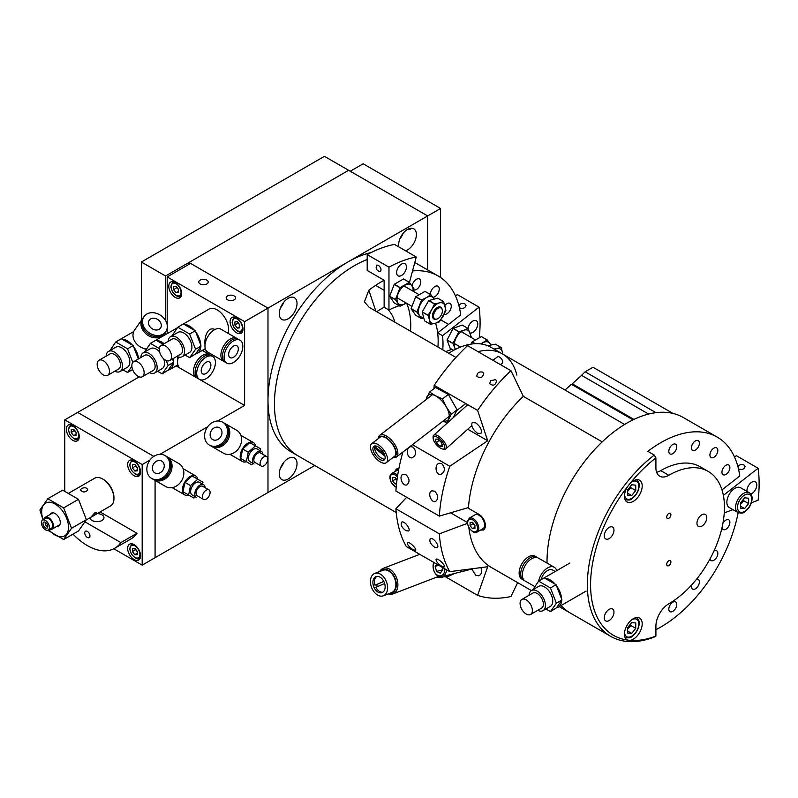 <?xml version="1.0" encoding="UTF-8"?>
<svg xmlns="http://www.w3.org/2000/svg" width="798" height="798" viewBox="0 0 798 798"><rect width="100%" height="100%" fill="white"/><g stroke="black" fill="none" stroke-linecap="round" stroke-linejoin="round"><path stroke-width="1.2" d="M398.88 468.596L396.387 469.024L394.501 471.897M480.546 530.052L483.738 529.992L485.493 525.892C485.204 521.094 483.139 517.313 479.309 514.56L468.416 508.276A112.907 65.187 -60 0 1 523.328 396.347L510.979 370.701A144.847 83.63 120 0 0 477.613 410.401L487.688 440.765L449.773 466.251L412.426 444.695M274.442 404.037A112.907 65.187 -60 0 1 367.19 259.51A112.907 65.187 -60 0 0 354.282 265.754A112.907 65.187 -60 0 0 280.517 365.245A112.907 65.187 -60 0 0 297.824 455.728A112.907 65.187 -60 0 1 274.442 404.037M455.937 357.434L369.125 307.32L364.427 301.834L368.826 290.223A112.907 65.187 -60 0 1 384.127 280.228L384.127 307.25A79.84 46.094 120 0 0 376.736 311.709M412.536 270.931A112.907 65.187 -60 0 1 438.162 275.988A112.907 65.187 -60 0 1 460.715 314.911L437.663 332.906A79.84 46.094 -60 0 1 437.932 347.05A79.84 46.094 120 0 0 435.578 323.19M412.067 285.854A6.224 3.591 -60 0 1 418.581 278.721A6.224 3.591 -60 0 1 419.499 279.001A6.224 3.591 -60 0 1 419.878 285.475A6.224 3.591 -60 0 1 414.182 290.073A6.224 3.591 -60 0 1 413.713 289.983M430.441 294.482A6.224 3.591 -60 0 1 433.025 288.038A6.224 3.591 -60 0 1 437.942 286.233A6.224 3.591 -60 0 1 438.202 286.402A6.224 3.591 -60 0 1 438.292 292.766A6.224 3.591 -60 0 1 432.875 297.305M444.865 305.395A6.224 3.591 -60 0 1 449.992 303.36A6.224 3.591 -60 0 1 451.01 304.627A6.224 3.591 -60 0 1 449.444 311.4A6.224 3.591 -60 0 1 444.137 314.312M654.29 455.069A112.907 65.187 120 0 0 587.358 584.695A112.907 65.187 120 0 0 610.739 636.385A112.907 65.187 120 0 0 654.29 637.033L655.906 636.076L655.906 626.141A18.244 10.534 120 0 1 668.804 603.787A78.693 45.436 120 0 0 720.215 534.441A78.693 45.436 120 0 0 708.155 471.379A78.693 45.436 120 0 0 668.804 475.279A18.244 10.534 120 0 1 659.687 476.177A18.244 10.534 120 0 1 655.906 467.828L655.906 457.892L654.29 455.069L647.836 451.349A112.907 65.187 -60 0 1 717.202 437.095L683.327 417.534A112.907 65.187 -60 0 0 596.315 447.788A112.907 65.187 -60 0 0 547.029 561.413A112.907 65.187 -60 0 0 547.039 563.099A112.907 65.187 -60 0 1 602.201 441.883L523.328 396.347M610.739 636.385L570.41 613.103A112.907 65.187 -60 0 1 561.074 605.532A112.907 65.187 -60 0 0 570.41 613.103L559.189 606.62M537.732 610.34A11.591 6.693 -120 0 0 543.009 610.64A11.591 6.693 -120 0 0 544.785 601.353A11.591 6.693 -120 0 0 537.214 591.138A11.591 6.693 -120 0 0 531.418 590.57L491.538 567.568A112.907 65.187 -60 0 1 468.855 527.638M406.621 303.28A79.84 46.094 -60 0 1 410.521 331.22M387.479 309.185A59.311 34.244 -60 0 1 394.83 322.163M398.86 246.941A12.549 7.242 -60 0 1 407.509 229.435A12.549 7.242 -60 0 1 413.783 228.807A12.549 7.242 -60 0 1 415.279 240.138A12.549 7.242 -60 0 1 405.544 250.801M399.798 239.061A12.549 7.242 120 0 0 403.13 233.305M408.127 229.106L410.062 229.435L410.421 228.318M288.158 298.342A12.549 7.242 -60 0 1 294.422 297.724A12.549 7.242 -60 0 1 294.422 312.208A12.549 7.242 -60 0 1 281.884 319.449A12.549 7.242 -60 0 1 279.958 309.395A12.549 7.242 -60 0 1 288.158 298.342M280.437 307.978A12.549 7.242 120 0 0 283.769 302.213M288.158 458.511A12.549 7.242 -60 0 1 294.422 457.892A12.549 7.242 -60 0 1 294.422 472.376A12.549 7.242 -60 0 1 281.884 479.628A12.549 7.242 -60 0 1 279.958 469.573A12.549 7.242 -60 0 1 288.158 458.511M280.437 468.147A12.549 7.242 120 0 0 283.769 462.391M396.217 512.535L291.38 452.007A112.907 65.187 -60 0 1 267.988 400.317A112.907 65.187 -60 0 1 347.828 262.023A112.907 65.187 -60 0 1 370.99 252.617M427.668 215.929L427.668 269.933L427.668 215.929L267.988 308.118L267.988 492.506L267.988 308.118L188.956 262.492L348.636 170.303L427.668 215.929L350.252 171.231L363.15 163.78L440.576 208.478L427.668 215.929M314.761 465.503L155.081 557.692L155.081 480.406L155.081 557.692L142.184 565.144L113.835 548.775M188.956 264.357L188.956 262.492M141.376 262.023L324.447 156.328L348.636 170.303L165.565 275.998L141.376 262.023L141.376 320.377M165.565 275.998L165.565 320.587M165.565 331.968L165.565 334.581M624.615 424.466L502.421 353.913A77.556 44.778 120 0 0 478.012 351.669A77.556 44.778 -60 0 1 502.421 353.913A77.556 44.778 -60 0 1 516.865 375.1M234.223 299.799A4.718 2.723 180 0 1 229.086 300.397A4.718 2.723 180 0 1 226.183 297.873A4.718 2.723 180 0 1 230.891 295.15A4.718 2.723 180 0 1 235.609 297.873A4.718 2.723 180 0 1 234.223 299.799M206.812 283.968A4.718 2.723 180 0 1 201.665 284.557A4.718 2.723 180 0 1 198.762 282.043A4.718 2.723 180 0 1 203.47 279.32A4.718 2.723 180 0 1 208.188 282.043A4.718 2.723 180 0 1 206.812 283.968M236.537 332.796A9.127 5.267 60 0 1 230.582 324.756A9.127 5.267 60 0 1 231.979 317.444A9.127 5.267 60 0 1 241.106 322.711A9.127 5.267 60 0 1 241.106 333.255A9.127 5.267 60 0 1 236.537 332.796M175.251 297.415A9.127 5.267 60 0 1 169.286 289.375A9.127 5.267 60 0 1 170.682 282.063A9.127 5.267 60 0 1 179.809 287.33A9.127 5.267 60 0 1 179.809 297.863A9.127 5.267 60 0 1 175.251 297.415M139.231 376.875L77.665 412.416L153.815 456.386L77.665 412.416L64.758 419.868L142.184 464.566L142.184 565.144M244.607 321.624L167.181 276.926L190.572 263.42L267.988 308.118L244.607 321.624L244.607 405.434L217.655 420.995M159.909 454.331L207.679 426.75M176.119 365.893L180.129 368.207M196.368 377.584L197.675 378.342M199.6 379.449L244.607 405.434M167.181 276.926L167.181 325.065M167.181 328.128L167.181 333.654M87.341 537.433A3.701 2.135 60 0 1 84.927 534.171A3.701 2.135 60 0 1 85.496 531.209A3.701 2.135 60 0 1 89.186 533.343A3.701 2.135 60 0 1 89.186 537.613A3.701 2.135 60 0 1 87.341 537.433M97.196 513.633A6.953 4.02 180 0 1 103.979 517.653A6.953 4.02 180 0 1 99.68 521.363A6.953 4.02 180 0 1 92.099 520.486A6.953 4.02 180 0 1 90.064 517.752M134.114 475.738A9.127 5.267 60 0 1 128.159 467.698A9.127 5.267 60 0 1 129.555 460.386A9.127 5.267 60 0 1 138.682 465.663A9.127 5.267 60 0 1 138.682 476.197A9.127 5.267 60 0 1 134.114 475.738M134.114 559.558A9.127 5.267 60 0 1 128.159 551.518A9.127 5.267 60 0 1 129.555 544.206A9.127 5.267 60 0 1 138.682 549.473A9.127 5.267 60 0 1 138.682 560.006A9.127 5.267 60 0 1 134.114 559.558M72.827 440.356A9.127 5.267 60 0 1 66.862 432.317A9.127 5.267 60 0 1 68.259 425.005A9.127 5.267 60 0 1 77.386 430.272A9.127 5.267 60 0 1 77.386 440.805A9.127 5.267 60 0 1 72.827 440.356M85.067 521.922L120.867 542.59A54.743 31.611 60 0 1 114.713 548.296A54.743 31.611 60 0 1 73.007 534.131M100.079 511.967L136.997 533.283L120.867 542.59M136.997 533.283A54.743 31.611 60 0 1 130.842 538.989L114.713 548.296M149.934 460.087L142.184 464.566M64.758 491.129L64.758 419.868M44.728 527.388A3.421 1.975 60 0 1 42.992 523.817A3.421 1.975 60 0 1 44.538 521.992A3.421 1.975 60 0 1 47.112 524.106A3.421 1.975 60 0 1 47.661 527.398A3.421 1.975 60 0 1 44.728 527.388M45.556 522.391A2.284 1.317 -120 0 0 46.344 525.812A2.284 1.317 -120 0 0 47.82 526.321M49.596 529.264A6.843 3.95 -120 0 0 52.05 529.164A6.843 3.95 -120 0 0 53.276 527.488A6.843 3.95 -120 0 0 51.102 519.857A6.843 3.95 -120 0 0 45.207 517.313A6.843 3.95 -120 0 0 43.89 519.388M48.259 530.032L51.481 528.176A5.706 3.292 -120 0 0 52.498 526.78A5.706 3.292 -120 0 0 50.683 520.416A5.706 3.292 -120 0 0 45.775 518.301L42.553 520.156A5.706 3.292 -120 0 0 42.553 526.74A5.706 3.292 -120 0 0 48.259 530.032A5.706 3.292 -120 0 0 49.276 528.645A5.706 3.292 -120 0 0 47.461 522.281A5.706 3.292 -120 0 0 42.553 520.156M94.932 512.725L96.688 512.486C95.291 514.71 93.376 516.256 90.922 517.114L94.932 512.725M81.506 488.556C84.748 487.139 86.852 487.588 87.81 489.892C85.346 492.645 82.882 492.645 80.418 489.882L81.506 488.556M113.954 498.56L113.954 497.623A14.823 8.559 -120 0 0 103.471 479.468L102.663 479A15.97 9.217 60 0 1 113.954 498.56A15.97 9.217 60 0 1 110.653 505.872L86.254 519.947M55.89 513.962L55.082 513.493A7.372 4.249 -120 0 0 50.294 514.371M57.137 526.221A7.372 4.249 -120 0 0 60.289 522.52A7.372 4.249 -120 0 0 55.082 513.493L55.082 513.493M43.182 519.797A18.962 10.953 60 0 1 48.379 502.231A18.962 10.953 60 0 1 68.039 522.979A18.962 10.953 60 0 1 55.082 534.999A18.962 10.953 60 0 1 48.887 529.673M68.828 493.134L94.683 478.211A15.97 9.217 60 0 1 102.663 479M47.82 498.74L62.653 490.171L78.483 499.309L86.393 519.707L71.561 528.276L63.65 507.877L47.82 498.74L39.9 509.992L43.042 519.877M78.483 499.309L63.65 507.877M47.73 530.241L63.65 539.538L71.561 528.276M86.393 519.707L78.483 530.969L63.65 539.538M672.096 453.962A5.606 3.242 -60 0 1 669.981 453.912A5.606 3.242 -60 0 1 669.981 447.429A5.606 3.242 -60 0 1 675.587 444.197A5.606 3.242 -60 0 1 676.305 449.134A5.606 3.242 -60 0 1 672.096 453.962M693.442 450.611A5.606 3.242 -60 0 1 692.614 450.351A5.606 3.242 -60 0 1 692.614 443.878A5.606 3.242 -60 0 1 698.22 440.636A5.606 3.242 -60 0 1 698.569 446.471A5.606 3.242 -60 0 1 693.442 450.611M710.838 457.424A5.606 3.242 -60 0 1 711.198 450.89A5.606 3.242 -60 0 1 716.674 447.868A5.606 3.242 -60 0 1 716.674 454.341A5.606 3.242 -60 0 1 711.068 457.583A5.606 3.242 -60 0 1 710.838 457.424M722.19 473.573A5.606 3.242 -60 0 1 723.786 467.229A5.606 3.242 -60 0 1 728.724 464.995A5.606 3.242 -60 0 1 728.724 471.478A5.606 3.242 -60 0 1 723.108 474.71A5.606 3.242 -60 0 1 722.19 473.573M672.096 602.68A5.606 3.242 -60 0 1 675.587 601.931A5.606 3.242 -60 0 1 675.587 608.415A5.606 3.242 -60 0 1 669.981 611.647A5.606 3.242 -60 0 1 669.003 607.597A5.606 3.242 -60 0 1 672.096 602.68M696.594 579.158A5.606 3.242 -60 0 1 698.22 579.358A5.606 3.242 -60 0 1 698.22 585.832A5.606 3.242 -60 0 1 692.614 589.064A5.606 3.242 -60 0 1 691.667 584.924M713.941 551.059A5.606 3.242 -60 0 1 716.674 550.82A5.606 3.242 -60 0 1 716.674 557.293A5.606 3.242 -60 0 1 711.068 560.535A5.606 3.242 -60 0 1 710.011 558.939M722.888 523.428A5.606 3.242 -60 0 1 728.724 519.777A5.606 3.242 -60 0 1 728.724 526.261A5.606 3.242 -60 0 1 723.108 529.493A5.606 3.242 -60 0 1 722.01 527.658M656.594 472.226A18.244 10.534 120 0 0 660.744 470.621A78.693 45.436 -60 0 1 700.085 466.72L708.155 471.379M717.202 437.095A112.907 65.187 -60 0 1 739.756 476.007L721.981 489.892M738.17 512.655A112.907 65.187 -60 0 1 655.906 629.692M655.906 636.076A110.633 63.87 -60 0 1 629.881 640.355L627.787 640.126A110.633 63.87 -60 0 1 590.58 584.695A110.633 63.87 -60 0 1 627.787 486.301L629.881 483.648A110.633 63.87 -60 0 1 655.906 457.892M627.787 640.126A12.549 7.242 -60 0 1 627.048 639.797A12.549 7.242 -60 0 1 624.455 634.051A12.549 7.242 -60 0 1 629.931 621.423A12.549 7.242 -60 0 1 639.597 618.061A12.549 7.242 -60 0 1 640.684 630.39A12.549 7.242 -60 0 1 629.881 640.355M696.953 523.279A6.953 4.02 -60 0 1 699.986 516.276A6.953 4.02 -60 0 1 705.352 514.421A6.953 4.02 -60 0 1 705.352 522.451A6.953 4.02 -60 0 1 698.39 526.471A6.953 4.02 -60 0 1 696.953 523.279M666.709 564.395A2.963 1.716 -60 0 1 668.006 561.413A2.963 1.716 -60 0 1 670.29 560.615A2.963 1.716 -60 0 1 670.29 564.036A2.963 1.716 -60 0 1 667.327 565.752A2.963 1.716 -60 0 1 666.709 564.395M666.709 517.084A2.963 1.716 -60 0 1 668.006 514.102A2.963 1.716 -60 0 1 670.29 513.314A2.963 1.716 -60 0 1 670.29 516.735A2.963 1.716 -60 0 1 667.327 518.451A2.963 1.716 -60 0 1 666.709 517.084M629.881 483.648A12.549 7.242 -60 0 1 639.597 480.246A12.549 7.242 -60 0 1 639.597 494.73A12.549 7.242 -60 0 1 627.048 501.972A12.549 7.242 -60 0 1 624.455 496.226A12.549 7.242 -60 0 1 627.787 486.301M604.285 617.752A6.843 3.95 -60 0 1 607.278 610.869A6.843 3.95 -60 0 1 612.555 609.034A6.843 3.95 -60 0 1 612.555 616.934A6.843 3.95 -60 0 1 605.702 620.884A6.843 3.95 -60 0 1 604.285 617.752M604.285 535.807A6.843 3.95 -60 0 1 607.278 528.914A6.843 3.95 -60 0 1 612.555 527.089A6.843 3.95 -60 0 1 612.555 534.989A6.843 3.95 -60 0 1 605.702 538.939A6.843 3.95 -60 0 1 604.285 535.807M448.715 353.275A77.556 44.778 -60 0 1 490.97 347.3L502.421 353.913M490.571 380.756L495.588 379.599L496.645 380.935C495.368 385.404 493.064 386.302 489.733 383.639L490.571 380.756M482.68 372.147L483.748 373.484C482.471 377.953 480.157 378.86 476.825 376.197C477.114 372.776 479.069 371.419 482.68 372.147M405.893 474.611C409.693 478.551 410.022 481.972 406.89 484.865C402.411 486.75 398.372 475.538 403.259 474.261L405.893 474.611M434.601 491.189C438.401 495.129 438.74 498.551 435.598 501.443C431.12 503.319 427.08 492.117 431.967 490.83L434.601 491.189M413.115 447.159C416.855 451.748 416.466 455.319 411.938 457.872C406.521 458.611 405.474 446.75 411.1 446.681L413.115 447.159M441.823 463.738C445.563 468.326 445.174 471.897 440.646 474.441C435.229 475.189 434.182 463.329 439.808 463.259L441.823 463.738M433.942 388.686L434.192 385.324L477.613 410.401M467.718 429.224L487.688 440.765M475.768 422.88L472.246 422.581C470.92 425.863 472.635 429.404 477.404 433.204L480.915 433.494C482.241 430.212 480.526 426.671 475.768 422.88M402.91 452.027A144.847 83.63 120 0 0 395.908 491.049L439.329 516.116L468.466 507.558M449.773 466.251A144.847 83.63 120 0 0 439.329 516.116M510.979 370.701L467.558 345.634A144.847 83.63 120 0 0 434.192 385.324M467.329 523.388L439.329 533.832L395.908 508.765L406.671 497.264M395.908 508.765A144.847 83.63 -60 0 0 406.352 546.57L449.773 571.647A144.847 83.63 -60 0 1 439.329 533.832M449.773 571.647L487.688 566.74L477.613 595.348L445.434 576.764M517.653 582.64L510.979 596.515A144.847 83.63 -60 0 1 477.613 595.348M434.601 547.238C430.621 544.216 429.164 541.433 430.232 538.889C432.656 536.456 439.947 545.872 437.304 547.598L434.601 547.238M405.893 530.66C401.903 527.638 400.446 524.855 401.524 522.311C403.948 519.877 411.239 529.293 408.596 531.019L405.893 530.66M441.823 566.341C437.793 563.617 435.888 561.273 436.087 559.298C437.414 557.323 445.942 565.642 444.306 566.919L441.823 566.341M413.115 549.772C409.085 547.039 407.17 544.695 407.379 542.72C408.706 540.745 417.224 549.064 415.598 550.341L413.115 549.772M471.738 568.974L475.768 575.278L478.72 575.807C481.403 574.64 482.162 571.937 480.985 567.717M378.481 265.365C381.165 267.839 381.713 269.973 380.127 271.759C376.417 270.512 375.319 268.298 376.826 265.096L378.481 265.365M400.676 275.879A6.953 4.02 -60 0 1 398.052 275.809A6.953 4.02 -60 0 1 398.052 267.779A6.953 4.02 -60 0 1 405.005 263.759A6.953 4.02 -60 0 1 405.893 269.894A6.953 4.02 -60 0 1 400.676 275.879M399.17 305.744A79.84 46.094 120 0 0 388.965 310.043L388.965 267.18A132.298 76.389 -60 0 1 416.257 256.986L394.481 244.407A132.298 76.389 120 0 0 367.19 254.612L367.19 270.452L384.127 280.228M416.257 256.986L409.474 282.412M388.965 267.18L367.19 254.612M388.965 310.043L384.127 307.25M458.85 305.504C460.376 303.519 462.411 302.991 464.965 303.918L466.052 305.584C464.895 308.307 462.68 309.045 459.419 307.789M468.007 328.417A6.953 4.02 -60 0 1 471.409 322.133A6.953 4.02 -60 0 1 476.316 320.726A6.953 4.02 -60 0 1 476.625 328.187A6.953 4.02 -60 0 1 470.062 333.035M451.877 349.315L445.793 351.589M442.78 349.843A79.84 46.094 120 0 0 442.511 335.699L479.059 307.15L457.284 294.582L455.498 295.978M479.059 307.15A132.298 76.389 -60 0 1 479.239 337.594M442.511 335.699L437.663 332.906M440.576 208.478L440.576 277.505M672.993 413.434L593.004 367.25L585.153 371.788L581.253 375.659M655.966 412.666L585.153 371.788M633.023 419.848L571.408 384.277L565.034 390.062M572.595 384.955L572.266 383.818L633.921 419.419M572.266 383.818L581.572 375.369L648.584 414.062M398.85 468.725A9.127 5.267 -120 0 0 396.985 469.144A9.127 5.267 -120 0 0 395.339 471.409M450.591 512.815L467.249 522.431M480.745 529.932A9.127 5.267 -120 0 0 483.528 529.643A9.127 5.267 -120 0 0 485.174 523.328A9.127 5.267 -120 0 0 480.506 515.408M468.426 508.206L467.698 507.787M436.077 319.2A6.843 3.95 -60 0 1 433.873 319.02A6.843 3.95 -60 0 1 433.873 311.12A6.843 3.95 -60 0 1 440.715 307.17A6.843 3.95 -60 0 1 441.972 308.946A6.843 3.95 -60 0 1 441.982 308.986M430.411 324.267L424.616 320.916A13.117 7.571 -60 0 0 424.656 320.946L430.371 324.237A13.117 7.571 -60 0 0 430.411 324.267A13.117 7.571 -60 0 0 430.461 324.287L435.209 323.29A11.401 6.583 -60 0 1 429.504 319.998L430.371 324.237L424.566 320.886L422.192 312.038L427.997 315.39L429.504 319.998A11.401 6.583 -60 0 1 431.598 309.804L428.027 315.22L422.232 311.868L428.706 300.656L434.511 304.008L431.598 309.804A11.401 6.583 -60 0 1 439.389 302.891L434.641 303.888L428.835 300.537L437.683 298.173A13.117 7.571 -60 0 1 437.723 298.193A13.117 7.571 -60 0 1 437.773 298.223M437.683 298.173L443.489 301.524L439.389 302.891A11.401 6.583 -60 0 1 445.084 306.183A11.401 6.583 -60 0 1 443 316.387A11.401 6.583 -60 0 1 435.209 323.29L439.309 321.923A13.117 7.571 -60 0 0 439.439 321.803L445.912 310.592A13.117 7.571 -60 0 0 445.952 310.422L443.578 301.574A13.117 7.571 -60 0 0 443.528 301.544L437.723 298.193M502.81 354.142L501.254 347.589A13.117 7.571 -60 0 0 501.164 347.529L494.012 349.065M486.66 345.883L495.359 344.177L501.164 347.529M494.75 349.484A11.401 6.583 -60 0 1 497.134 348.576A11.401 6.583 -60 0 1 502.501 352.417A11.401 6.583 -60 0 1 502.67 354.063M435.229 439.169L437.883 439.119L441.633 442.71L442.74 446.341L440.097 446.391L436.346 442.8L435.229 439.169M436.346 442.8L439.119 440.306M440.097 446.391L442.182 444.516M442.73 449.035L444.047 449.234A9.127 3.671 -131.9 0 0 445.863 448.845A9.127 3.671 -131.9 0 0 442.491 439.608A9.127 3.671 -131.9 0 0 433.663 435.269A9.127 3.671 -131.9 0 0 433.085 437.035L433.144 438.361A7.98 3.212 48.1 0 1 441.374 440.616A7.98 3.212 48.1 0 1 442.73 449.035A7.98 3.212 48.1 0 1 433.394 439.658A7.98 3.212 48.1 0 1 433.144 438.361M442.122 567.228L442.78 569.842L440.277 573.173L436.486 571.408L442.77 569.792M436.486 571.408L435.189 566.301L436.795 564.156M435.189 566.301L438.87 565.353M433.843 562.45A9.127 6.484 -104.4 0 0 434.73 572.575A9.127 6.484 -104.4 0 0 442.032 576.705A9.127 6.484 -104.4 0 0 444.845 574.75A9.127 6.484 -104.4 0 0 446.441 569.722M444.815 568.784A7.98 5.676 75.6 0 1 443.439 574.091A7.98 5.676 75.6 0 1 435.439 573.443A7.98 5.676 75.6 0 1 434.152 562.63M400.017 306.233L394.212 302.881L389.633 296.357L395.439 299.709L400.017 306.233A13.117 7.571 120 0 0 400.137 306.242L406.232 303.06M389.633 296.208L394.212 284.407L400.017 287.759L395.439 299.559L389.633 296.208A13.117 7.571 120 0 0 389.633 296.357M394.332 284.268L403.489 278.971L409.294 282.322L400.137 287.609L394.332 284.268A13.117 7.571 120 0 0 394.212 284.407M413.314 291.35L413.992 289.006A13.117 7.571 120 0 0 413.992 288.856L409.404 282.332L403.608 278.981A13.117 7.571 120 0 0 403.489 278.971M413.025 291.18A11.401 6.583 120 0 0 412.017 285.784A11.401 6.583 120 0 0 405.035 285.155A11.401 6.583 120 0 0 398.052 293.844A11.401 6.583 120 0 0 398.052 303.16A11.401 6.583 120 0 0 405.035 303.779A11.401 6.583 120 0 0 406.182 303.031M490.82 344.826L487.279 339.978L481.473 336.626A13.117 7.571 -60 0 0 481.364 336.616L487.169 339.968L480.795 343.928M475.339 343.699L472.207 341.883L481.364 336.616M471.039 344.118L472.087 342.023L475.01 343.709M481.204 343.978A11.401 6.583 -60 0 1 482.91 342.791A11.401 6.583 -60 0 1 489.882 343.429A11.401 6.583 -60 0 1 490.58 344.866M470.94 337.305L471.139 336.816A13.117 7.571 -60 0 0 471.159 336.646L468.087 328.457L462.281 325.105A13.117 7.571 -60 0 0 462.182 325.065L467.987 328.417L463.808 330.252L458.98 331.709L453.174 328.357L462.182 325.065M458.86 331.828L452.915 343.31L447.109 339.958L453.055 328.477L458.86 331.828A13.117 7.571 -60 0 1 458.98 331.709M453.643 350.322L450.162 348.317L447.089 340.128L452.895 343.479A13.117 7.571 -60 0 1 452.915 343.31M452.895 343.479L454.75 347.758A11.401 6.583 -60 0 1 456.207 337.754A11.401 6.583 -60 0 1 463.808 330.252A11.401 6.583 -60 0 1 469.952 332.736A11.401 6.583 -60 0 1 470.331 336.956M455.628 349.285A11.401 6.583 -60 0 1 454.75 347.758L455.329 349.434M421.504 318.631L415.698 315.28L411.12 308.766L416.925 312.118L421.504 318.631A13.117 7.571 -60 0 0 421.623 318.641L423.489 317.784M434.002 298.901L430.89 294.741L425.095 291.39A13.117 7.571 -60 0 0 424.975 291.38L430.78 294.731L426.521 297.564L421.623 300.018L415.818 296.666L424.975 291.38M421.504 300.158L416.925 311.968L411.12 308.617L415.698 296.806L421.504 300.158A13.117 7.571 -60 0 1 421.623 300.018M423.339 317.265A11.401 6.583 -60 0 1 419.539 315.559A11.401 6.583 -60 0 1 419.539 306.252A11.401 6.583 -60 0 1 426.521 297.564A11.401 6.583 -60 0 1 433.504 298.183A11.401 6.583 -60 0 1 433.932 298.911M442.401 310.921A6.274 3.621 120 0 0 441.104 308.048A6.274 3.621 120 0 0 434.83 311.669A6.274 3.621 120 0 0 434.83 318.911A6.274 3.621 120 0 0 439.658 317.235A6.274 3.621 120 0 0 442.401 310.921M383.838 581.453L376.596 584.575A8.559 5.686 -111 0 0 377.424 586.63M376.786 576.425A8.559 5.686 -111 0 0 375.01 585.183L383.808 581.393M375.01 585.183L376.596 584.575M384.646 583.518L375.858 587.298A8.559 5.686 -111 0 0 382.85 592.216M384.626 583.448A8.559 5.686 69 0 1 382.082 592.605A8.559 5.686 69 0 1 373.753 586.769A8.559 5.686 69 0 1 375.818 576.695A8.559 5.686 69 0 1 375.958 576.635A8.559 5.686 69 0 1 384.626 583.448M388.267 593.902A13.686 9.097 -111 0 0 392.995 593.921A13.686 9.097 -111 0 0 393.214 593.832A13.686 9.097 -111 0 0 396.516 577.712A13.686 9.097 -111 0 0 383.18 568.366A13.686 9.097 -111 0 0 379.688 571.538M380.676 571.159A12.549 8.339 69 0 1 394.242 576.575A12.549 8.339 69 0 1 391.998 593.074A12.549 8.339 69 0 1 389.264 593.522M383.309 595.807L391.589 592.625A11.98 7.96 -111 0 0 391.778 592.545A11.98 7.96 -111 0 0 394.671 578.44A11.98 7.96 -111 0 0 383 570.271L374.731 573.443A11.98 7.96 -111 0 0 371.589 587.478A11.98 7.96 -111 0 0 383.309 595.807A11.98 7.96 -111 0 0 383.509 595.727A11.98 7.96 -111 0 0 386.392 581.622A11.98 7.96 -111 0 0 374.731 573.443M448.526 575.039L448.476 576.316L454.451 573.513M448.476 576.316L435.878 577.453M445.284 575.867A15.85 10.544 69 0 1 441.883 577.243A15.85 10.544 69 0 1 437.823 576.715M374.761 445.992A8.559 4.05 -127.6 0 0 374.601 446.451L384.267 454.062M384.965 456.127L374.501 447.877L375.469 447.129M374.501 447.877A8.559 4.05 -127.6 0 0 378.422 455.628A8.559 4.05 -127.6 0 0 384.875 459.119M385.035 458.66A8.559 4.05 52.4 0 1 384.247 459.937A8.559 4.05 52.4 0 1 375.808 455.638A8.559 4.05 52.4 0 1 373.803 446.391A8.559 4.05 52.4 0 1 379.409 447.798A8.559 4.05 52.4 0 1 385.035 458.66M392.915 457.583A13.686 6.484 -127.6 0 0 396.446 457.015A13.686 6.484 -127.6 0 0 393.224 442.212A13.686 6.484 -127.6 0 0 379.728 435.339A13.686 6.484 -127.6 0 0 378.292 438.611M378.581 438.391A12.549 5.945 52.4 0 1 392.008 443.159A12.549 5.945 52.4 0 1 393.205 457.354M386.332 462.65L394.601 456.276A11.98 5.676 -127.6 0 0 391.788 443.329A11.98 5.676 -127.6 0 0 379.978 437.304L371.708 443.678A11.98 5.676 -127.6 0 0 378.481 460.675A11.98 5.676 -127.6 0 0 386.332 462.65A11.98 5.676 -127.6 0 0 383.519 449.703A11.98 5.676 -127.6 0 0 371.708 443.678M500.436 364.616L502.361 363.14A3.99 1.895 -127.6 0 0 501.423 358.821A3.99 1.895 -127.6 0 0 497.483 356.816L492.964 360.297M425.494 400.536L429.603 392.037L435.509 387.489L448.346 394.392L442.441 398.94L446.351 407L451.179 414.352L457.084 409.803L448.346 394.392M429.603 392.037L435.568 395.838L442.441 398.94M451.179 414.352L447.079 422.85L450.062 420.556M447.079 422.85L442.99 421.144M453.294 417.643L457.084 409.803M426.521 399.269A15.85 7.511 52.4 0 1 427.09 396.636A15.85 7.511 52.4 0 1 435.568 395.838A15.85 7.511 52.4 0 1 446.351 407A15.85 7.511 52.4 0 1 448.676 418.96A15.85 7.511 52.4 0 1 443.229 420.955M555.228 571.508L552.665 570.021A10.035 5.795 120 0 0 540.964 579.787M537.463 557.682A13.227 7.641 120 0 0 536.705 557.124A13.227 7.641 120 0 0 526.51 560.675A13.227 7.641 120 0 0 520.735 573.991A13.227 7.641 120 0 0 523.478 580.046A13.227 7.641 120 0 0 524.336 580.425M536.705 557.124L535.099 556.196A13.227 7.641 120 0 0 524.904 559.737A13.227 7.641 120 0 0 519.129 573.054A13.227 7.641 120 0 0 521.862 579.109L523.478 580.046M556.675 570.67A13.227 7.641 120 0 0 554.261 567.258L538.321 558.061A13.227 7.641 120 0 0 528.126 561.602A13.227 7.641 120 0 0 522.351 574.919A13.227 7.641 120 0 0 525.094 580.974L534.8 586.58M554.261 567.258A13.227 7.641 120 0 0 545.204 569.692A13.227 7.641 120 0 0 538.6 581.183M543.009 610.64L550.341 606.41A11.591 6.693 60 0 0 552.116 597.123A11.591 6.693 60 0 0 544.545 586.909A11.591 6.693 60 0 0 538.75 586.34L531.418 590.57A11.591 6.693 -120 0 0 529.044 595.288M530.57 614.48L541.563 608.136A8.688 5.017 -120 0 0 542.899 601.163A8.688 5.017 -120 0 0 537.214 593.513A8.688 5.017 -120 0 0 532.874 593.074L521.882 599.428A8.688 5.017 -120 0 0 521.882 609.463A8.688 5.017 -120 0 0 530.57 614.48A8.688 5.017 -120 0 0 531.897 607.517A8.688 5.017 -120 0 0 526.221 599.857A8.688 5.017 -120 0 0 521.882 599.428M550.46 611.617L556.465 607.807A16.199 9.347 -120 0 0 558.261 607.158A16.199 9.347 -120 0 0 561.593 600.525L561.593 598.939A16.199 9.347 -120 0 0 556.465 585.742L555.278 584.266A16.199 9.347 -120 0 0 550.161 579.907A16.199 9.347 -120 0 0 545.034 578.351L544.246 577.892L538.63 581.134L550.46 587.956L556.376 603.198L550.46 611.617L545.892 608.974M532.805 589.772L538.63 581.134M556.076 584.725L550.46 587.956M545.034 578.351L555.278 584.266M561.982 599.956L556.376 603.198M556.465 585.742L561.593 598.939M561.593 600.525L556.465 607.807M542.65 578.809A16.199 9.347 -120 0 0 542.061 579.109A16.199 9.347 -120 0 0 541.513 579.468M150.732 318.891A6.843 5.396 -144.9 0 1 158.962 320.447A6.843 5.396 -144.9 0 1 160.518 328.038A6.843 5.396 -144.9 0 1 151.82 328.527A6.843 5.396 -144.9 0 1 149.326 320.168A6.843 5.396 -144.9 0 1 150.732 318.891M146.124 349.464L141.216 347.419M165.745 331.719L164.937 332.866A13.227 10.434 -144.9 0 1 144.767 330.651A13.227 10.434 -144.9 0 1 143.291 317.644L144.099 316.497A13.227 10.434 -144.9 0 1 160.927 315.569A13.227 10.434 -144.9 0 1 165.745 331.719A13.227 10.434 -144.9 0 1 145.565 329.504A13.227 10.434 -144.9 0 1 144.099 316.497M164.518 333.414A13.227 10.434 -144.9 0 1 164.139 334.013A13.227 10.434 -144.9 0 1 143.959 331.798A13.227 10.434 -144.9 0 1 142.483 318.791A13.227 10.434 -144.9 0 1 142.912 318.232M146.403 349.065A13.227 10.434 -144.9 0 1 135.989 343.14A13.227 10.434 -144.9 0 1 134.523 330.133L142.483 318.791M114.812 371.21A11.591 6.693 -120 0 0 120.099 371.499A11.591 6.693 -120 0 0 121.396 370.292A11.591 6.693 -120 0 0 119.291 356.836A11.591 6.693 -120 0 0 108.508 351.429A11.591 6.693 -120 0 0 106.124 356.147M108.508 351.429L115.84 347.2A11.591 6.693 60 0 1 126.623 352.606A11.591 6.693 60 0 1 128.727 366.063A11.591 6.693 60 0 1 127.431 367.27L120.099 371.499M107.65 375.339L118.653 368.995A8.688 5.017 -120 0 0 119.63 368.087A8.688 5.017 -120 0 0 118.044 357.993A8.688 5.017 -120 0 0 109.954 353.943L98.962 360.287A8.688 5.017 -120 0 0 98.962 370.322A8.688 5.017 -120 0 0 107.65 375.339A8.688 5.017 -120 0 0 108.628 374.432A8.688 5.017 -120 0 0 107.052 364.347A8.688 5.017 -120 0 0 98.962 360.287M138.603 358.821A16.199 9.347 -120 0 0 133.555 346.601L132.368 345.125A16.199 9.347 -120 0 0 122.124 339.21L121.336 338.751L115.72 341.993L127.55 348.826L132.817 362.392M133.156 345.584L127.55 348.826M122.124 339.21L132.368 345.125M133.555 346.601L138.353 358.96M131.869 366.322L127.55 372.476L122.982 369.833M132.618 369.554L127.55 372.476M109.895 350.631L115.72 341.993M119.74 339.679A16.199 9.347 -120 0 0 119.151 339.968A16.199 9.347 -120 0 0 118.603 340.327M164.278 335.33A16.199 9.347 -120 0 0 163.829 334.442M233.475 346.113A6.843 3.95 -60 0 1 236.896 345.773A6.843 3.95 -60 0 1 236.896 353.674A6.843 3.95 -60 0 1 230.053 357.624A6.843 3.95 -60 0 1 229.006 352.147A6.843 3.95 -60 0 1 233.475 346.113M204.996 345.065L204.926 343.419C204.488 336.816 207.749 326.123 214.941 329.504M226.861 363.16L225.245 362.232A13.227 7.641 -60 0 1 222.502 356.167A13.227 7.641 -60 0 1 228.278 342.861A13.227 7.641 -60 0 1 238.472 339.31L240.088 340.247A13.227 7.641 -60 0 1 240.088 355.519A13.227 7.641 -60 0 1 226.861 363.16A13.227 7.641 -60 0 1 224.118 357.105A13.227 7.641 -60 0 1 229.894 343.788A13.227 7.641 -60 0 1 240.088 340.247M224.487 361.674A13.227 7.641 -60 0 1 223.63 361.295A13.227 7.641 -60 0 1 220.896 355.24A13.227 7.641 -60 0 1 226.672 341.923A13.227 7.641 -60 0 1 236.866 338.382A13.227 7.641 -60 0 1 237.624 338.931M223.63 361.295L207.699 352.098A13.227 7.641 -60 0 1 204.956 346.043A13.227 7.641 -60 0 1 210.732 332.726A13.227 7.641 -60 0 1 220.926 329.185L236.866 338.382M176.917 356.397A11.591 6.693 -120 0 0 182.193 356.696A11.591 6.693 -120 0 0 182.193 343.31A11.591 6.693 -120 0 0 170.612 336.626A11.591 6.693 -120 0 0 168.228 341.344M170.612 336.626L177.934 332.397A11.591 6.693 60 0 1 183.73 332.966A11.591 6.693 60 0 1 191.301 343.18A11.591 6.693 60 0 1 189.525 352.467L182.193 356.696M169.755 360.536L180.747 354.182A8.688 5.017 -120 0 0 180.747 344.147A8.688 5.017 -120 0 0 172.059 339.13L161.066 345.484A8.688 5.017 -120 0 0 159.73 352.447A8.688 5.017 -120 0 0 165.405 360.098A8.688 5.017 -120 0 0 169.755 360.536A8.688 5.017 -120 0 0 169.755 350.502A8.688 5.017 -120 0 0 161.066 345.484M189.645 357.664L195.65 353.863A16.199 9.347 -120 0 0 197.445 353.215A16.199 9.347 -120 0 0 200.777 346.581L200.777 344.995A16.199 9.347 -120 0 0 195.65 331.788L194.463 330.322A16.199 9.347 -120 0 0 184.218 324.407L183.43 323.948L177.814 327.19L189.645 334.013L195.56 349.255L189.645 357.664L185.076 355.03M201.166 346.013L195.56 349.255M195.65 331.788L200.777 344.995M195.261 330.771L189.645 334.013M200.777 346.581L195.65 353.863M171.989 335.828L177.814 327.19M184.218 324.407L194.463 330.322M181.834 324.866A16.199 9.347 -120 0 0 181.246 325.165A16.199 9.347 -120 0 0 180.697 325.524M228.128 333.335A16.199 9.347 -120 0 0 223.101 315.2A16.199 9.347 -120 0 0 209.086 309.085L181.246 325.165M206.054 362.322A6.843 3.95 -60 0 1 209.475 361.983A6.843 3.95 -60 0 1 209.475 369.883A6.843 3.95 -60 0 1 202.632 373.833A6.843 3.95 -60 0 1 201.585 368.347A6.843 3.95 -60 0 1 206.054 362.322M177.575 361.275L177.645 356.726M199.44 379.359L197.824 378.432A13.227 7.641 -60 0 1 195.091 372.377A13.227 7.641 -60 0 1 200.857 359.06A13.227 7.641 -60 0 1 211.061 355.519L212.667 356.447A13.227 7.641 -60 0 1 212.667 371.728A13.227 7.641 -60 0 1 199.44 379.359A13.227 7.641 -60 0 1 196.697 373.304A13.227 7.641 -60 0 1 202.473 359.998A13.227 7.641 -60 0 1 212.667 356.447M197.066 377.883A13.227 7.641 -60 0 1 196.208 377.504A13.227 7.641 -60 0 1 193.475 371.449A13.227 7.641 -60 0 1 199.251 358.132A13.227 7.641 -60 0 1 209.445 354.581A13.227 7.641 -60 0 1 210.203 355.14M196.208 377.504L180.278 368.297A13.227 7.641 -60 0 1 177.535 362.242A13.227 7.641 -60 0 1 178.473 357.005M149.495 372.606A11.591 6.693 -120 0 0 154.772 372.895A11.591 6.693 -120 0 0 154.772 359.519A11.591 6.693 -120 0 0 143.191 352.826A11.591 6.693 -120 0 0 140.807 357.544M143.191 352.826L150.513 348.596A11.591 6.693 60 0 1 156.308 349.165A11.591 6.693 60 0 1 159.56 351.828M163.71 358.851A11.591 6.693 60 0 1 162.104 368.666L154.772 372.895M142.333 376.736L153.326 370.392A8.688 5.017 -120 0 0 153.326 360.357A8.688 5.017 -120 0 0 144.638 355.339L133.645 361.684A8.688 5.017 -120 0 0 132.308 368.646A8.688 5.017 -120 0 0 137.984 376.307A8.688 5.017 -120 0 0 142.333 376.736A8.688 5.017 -120 0 0 142.333 366.701A8.688 5.017 -120 0 0 133.645 361.684M166.213 360.506L168.139 365.464L162.223 373.873L168.228 370.073A16.199 9.347 -120 0 0 170.024 369.414A16.199 9.347 -120 0 0 173.356 362.781L173.356 361.205A16.199 9.347 -120 0 0 173.036 358.631M164.149 343.699A16.199 9.347 -120 0 0 156.797 340.606L156.009 340.148L150.393 343.389L159.321 348.536M173.755 362.222L168.139 365.464M172.488 358.96L173.356 361.205M173.356 362.781L168.228 370.073M162.223 373.873L157.655 371.24M144.568 352.028L150.393 343.389M156.797 340.606L163.151 344.277M154.413 341.075A16.199 9.347 -120 0 0 153.824 341.364A16.199 9.347 -120 0 0 153.276 341.724M627.677 495.189L627.677 489.812L631.707 484.795L635.747 485.164L635.747 490.531L631.707 495.548L627.677 495.189M627.677 491.249L630.899 487.738L635.747 490.531M627.677 493.224L631.707 495.548M630.899 487.738L630.629 486.152M627.677 633.014L627.677 627.637L631.707 622.62L635.747 622.979L635.747 628.355L631.707 633.373L627.677 633.014M627.677 629.073L630.899 625.562L635.747 628.355M627.677 631.048L631.707 633.373M630.899 625.562L630.629 623.966M137.346 467.608L137.346 470.84L134.922 471.049L132.508 468.047L132.508 464.815L134.922 464.606L137.346 467.608M134.922 471.049L137.346 469.653M135.82 465.723L132.508 468.047M135.73 466.182L137.346 467.808M137.436 551.687L137.236 554.79L134.712 554.73L132.408 551.588L132.618 548.485L135.131 548.545L137.436 551.687M134.712 554.73L137.336 553.223M135.73 549.363L132.408 551.588M135.63 549.722L137.436 551.827M76.069 432.267L76.039 435.469L73.596 435.648L71.192 432.616L71.231 429.404L73.665 429.234L76.069 432.267M73.596 435.648L76.049 434.232M74.513 430.312L71.192 432.616M74.423 430.75L76.069 432.446M239.769 324.666L239.769 327.888L237.345 328.108L234.921 325.095L234.921 321.873L237.345 321.654L239.769 324.666M237.345 328.108L239.769 326.711M238.243 322.771L234.921 325.095M238.153 323.24L239.769 324.856M178.473 289.285L178.473 292.507L176.049 292.726L173.635 289.714L173.635 286.482L176.049 286.273L178.473 289.285M176.049 292.726L178.473 291.33M176.957 287.39L173.635 289.714M176.857 287.849L178.473 289.474M154.892 472.915L154.892 472.915A6.843 5.586 120 0 1 153.475 464.197A6.843 5.586 120 0 1 161.735 461.064A6.843 5.586 120 0 1 163.151 469.783A6.843 5.586 120 0 1 154.892 472.915M164.927 455.528L166.074 456.187A13.227 10.803 120 0 1 168.807 473.054A13.227 10.803 120 0 1 152.837 479.109L151.7 478.451A13.227 10.803 120 0 1 148.957 461.593A13.227 10.803 120 0 1 164.927 455.528A13.227 10.803 120 0 1 167.67 472.396A13.227 10.803 120 0 1 151.7 478.451M166.622 456.546A13.227 10.803 120 0 1 167.211 456.845A13.227 10.803 120 0 1 169.954 473.713A13.227 10.803 120 0 1 153.984 479.768A13.227 10.803 120 0 1 153.425 479.418M167.211 456.845L179.001 463.658A13.227 10.803 120 0 1 181.744 480.516A13.227 10.803 120 0 1 165.775 486.571L153.984 479.768M199.45 482.311L203.61 484.715A7.302 4.209 120 0 0 196.318 488.935A7.302 4.209 120 0 0 196.318 497.354L192.148 494.95A7.302 4.209 -60 0 1 192.148 486.521A7.302 4.209 -60 0 1 199.45 482.311L203.61 484.715A7.302 4.209 120 0 1 205.116 487.688M202.702 486.291L208.956 489.902L202.702 486.291A5.476 3.162 120 0 0 197.226 489.453A5.476 3.162 120 0 0 197.226 495.777L203.48 499.388A5.476 3.162 120 0 0 208.956 496.226A5.476 3.162 120 0 0 208.956 489.902L208.956 489.902A5.476 3.162 120 0 0 203.48 493.064A5.476 3.162 120 0 0 203.48 499.388M188.258 494.81L182.991 491.768L188.597 495.009L190.532 485.593L197.724 479.209L202.991 482.251L202.602 484.137M182.991 491.768L184.917 482.351L190.532 485.593M184.917 482.351L192.109 475.967L197.724 479.209M195.311 496.775L193.864 498.052L188.597 495.009M197.774 479.239A10.953 6.324 120 0 0 195.66 475.907L195.66 475.907A10.953 6.324 120 0 0 184.707 482.231A10.953 6.324 120 0 0 184.707 494.87A10.953 6.324 120 0 0 188.647 495.039M183.111 468.665L195.66 475.907L183.111 468.665M212.637 439.578L212.637 439.578A6.843 5.586 120 0 1 211.221 430.86A6.843 5.586 120 0 1 219.48 427.728A6.843 5.586 120 0 1 220.896 436.446A6.843 5.586 120 0 1 212.637 439.578M222.672 422.192L223.809 422.85A13.227 10.803 120 0 1 226.552 439.708A13.227 10.803 120 0 1 210.582 445.773L209.445 445.114A13.227 10.803 120 0 1 206.702 428.247A13.227 10.803 120 0 1 222.672 422.192A13.227 10.803 120 0 1 225.415 439.05A13.227 10.803 120 0 1 209.445 445.114M224.368 423.199A13.227 10.803 120 0 1 224.956 423.509A13.227 10.803 120 0 1 227.689 440.366A13.227 10.803 120 0 1 211.719 446.431A13.227 10.803 120 0 1 211.161 446.072M224.956 423.509L236.747 430.322A13.227 10.803 120 0 1 239.49 447.179A13.227 10.803 120 0 1 223.52 453.234L211.719 446.431M257.185 448.975L261.355 451.379A7.302 4.209 120 0 0 254.053 455.588A7.302 4.209 120 0 0 254.053 464.017L249.894 461.613A7.302 4.209 -60 0 1 249.894 453.184A7.302 4.209 -60 0 1 257.185 448.975L261.355 451.379A7.302 4.209 120 0 1 262.861 454.351M260.447 452.955L266.692 456.566L260.447 452.955A5.476 3.162 120 0 0 254.971 456.117A5.476 3.162 120 0 0 254.971 462.441L261.225 466.052A5.476 3.162 120 0 0 266.692 462.89A5.476 3.162 120 0 0 266.692 456.566L266.692 456.566A5.476 3.162 120 0 0 261.225 459.728A5.476 3.162 120 0 0 261.225 466.052M245.993 461.473L240.727 458.431L246.343 461.673L248.268 452.247L255.47 445.873L260.737 448.915L260.348 450.8M240.727 458.431L242.662 449.015L248.268 452.247M242.662 449.015L249.854 442.631L255.47 445.873M253.046 463.439L251.609 464.715L246.343 461.673M255.51 445.902A10.953 6.324 120 0 0 253.405 442.571L253.405 442.571A10.953 6.324 120 0 0 242.452 448.895A10.953 6.324 120 0 0 242.452 461.533A10.953 6.324 120 0 0 246.392 461.703M240.856 435.329L253.405 442.571L240.856 435.329M737.891 466.601C739.417 464.616 741.452 464.097 744.005 465.025L745.083 466.69C743.936 469.414 741.721 470.152 738.459 468.895M746.998 491.418A6.953 4.02 -60 0 1 746.958 490.69A6.953 4.02 -60 0 1 749.99 483.688A6.953 4.02 -60 0 1 755.357 481.822A6.953 4.02 -60 0 1 756.175 488.117A6.953 4.02 -60 0 1 750.768 494.022M723.367 495.378L758.1 468.256A132.298 76.389 -60 0 1 758.1 500.256L751.407 502.76M732.953 509.653L724.255 512.905M758.1 468.256L736.325 455.678L734.539 457.074M737.941 512.535L729.232 507.508A11.401 6.583 -60 0 1 726.868 502.281A11.401 6.583 -60 0 1 731.856 490.8A11.401 6.583 -60 0 1 740.644 487.748L749.352 492.775A11.401 6.583 120 0 0 740.564 495.837A11.401 6.583 120 0 0 735.586 507.309A11.401 6.583 120 0 0 737.941 512.535C741.561 513.383 743.766 513.174 744.554 511.907C749.053 508.735 751.566 504.406 752.105 498.92C752.315 496.326 751.387 494.281 749.352 492.775M740.584 508.226L740.584 502.85L744.614 497.832L748.644 498.201L748.644 503.578L744.614 508.585L740.584 508.226M740.584 504.286L743.806 500.785L748.644 503.578M740.584 506.261L744.614 508.585M743.806 500.785L743.537 499.189M410.431 228.966A3.581 2.065 60 0 1 409.165 228.657M469.164 518.181L474.97 514.83A7.98 4.608 60 0 1 481.124 516.974A7.98 4.608 60 0 1 484.605 525.004A7.98 4.608 60 0 1 482.96 528.655L477.144 532.007A7.98 4.608 -120 0 0 478.8 528.356A7.98 4.608 -120 0 0 475.319 520.326A7.98 4.608 -120 0 0 469.164 518.181L467.269 522.86L468.815 527.558C472.606 532.306 475.389 533.792 477.144 532.007M474.93 525.254L474.93 528.476L472.516 528.695L470.092 525.683L470.092 522.461L472.516 522.241L474.93 525.254M472.516 528.695L474.93 527.298M473.414 523.358L470.092 525.683M473.314 523.827L474.93 525.443M397.663 475.389A7.98 4.608 -120 0 0 391.748 473.483L397.554 470.132A7.98 4.608 60 0 1 398.651 469.783M396.526 483.867L395.09 483.997L392.676 480.985L392.676 477.763L395.09 477.543L396.995 479.917M395.09 483.997L396.606 483.119M395.988 478.66L392.676 480.985M395.898 479.129L396.975 480.107M375.868 311.22L368.826 290.223M668.804 475.279L660.744 470.621M631.637 482.022A10.035 5.795 -60 0 1 638.809 486.022A10.035 5.795 -60 0 1 631.737 498.361A10.035 5.795 -60 0 1 624.615 494.271A10.035 5.795 -60 0 1 624.615 494.191M625.043 499.498L625.004 499.478A11.401 6.583 120 0 0 625.043 499.498C628.654 500.346 630.859 500.137 631.647 498.87C636.146 495.698 638.659 491.369 639.198 485.882C639.407 483.289 638.48 481.234 636.445 479.738A11.401 6.583 120 0 0 636.415 479.718L636.445 479.738M631.637 619.846A10.035 5.795 -60 0 1 638.809 623.846A10.035 5.795 -60 0 1 631.737 636.176A10.035 5.795 -60 0 1 624.615 632.096A10.035 5.795 -60 0 1 624.615 632.016M625.043 637.313L625.004 637.303A11.401 6.583 120 0 0 625.043 637.313C628.654 638.171 630.859 637.961 631.647 636.694C636.146 633.522 638.659 629.193 639.198 623.707C639.407 621.113 638.48 619.058 636.445 617.562A11.401 6.583 120 0 0 636.415 617.542L636.445 617.562M139.919 470.71A7.072 4.08 60 0 1 132.428 471.389A7.072 4.08 60 0 1 132.428 461.384A7.072 4.08 60 0 1 139.919 470.71M132.648 460.187A7.98 4.608 -120 0 0 131.58 460.536L129.685 465.214L131.221 469.912C135.022 474.66 137.795 476.147 139.56 474.371A7.98 4.608 -120 0 0 140.398 473.613M139.909 554.949A7.072 4.08 60 0 1 132.109 554.78A7.072 4.08 60 0 1 132.757 545.184A7.072 4.08 60 0 1 139.909 554.949M132.648 543.997A7.98 4.608 -120 0 0 131.58 544.356L129.685 549.024L131.221 553.722C135.022 558.47 137.795 559.957 139.56 558.181A7.98 4.608 -120 0 0 140.398 557.433M78.633 435.389A7.072 4.08 60 0 1 71.082 435.937A7.072 4.08 60 0 1 71.182 425.992A7.072 4.08 60 0 1 78.633 435.389M71.351 424.805A7.98 4.608 -120 0 0 70.284 425.154L68.389 429.833L69.935 434.531C73.725 439.279 76.508 440.755 78.264 438.98A7.98 4.608 -120 0 0 79.112 438.232M242.343 327.769A7.072 4.08 60 0 1 234.841 328.437A7.072 4.08 60 0 1 234.841 318.442A7.072 4.08 60 0 1 242.343 327.769M235.071 317.245A7.98 4.608 -120 0 0 233.994 317.594L232.108 322.272L233.644 326.971C237.445 331.719 240.218 333.205 241.984 331.429A7.98 4.608 -120 0 0 242.821 330.671M181.056 292.387A7.072 4.08 60 0 1 173.555 293.056A7.072 4.08 60 0 1 173.555 283.051A7.072 4.08 60 0 1 181.056 292.387M173.774 281.864A7.98 4.608 -120 0 0 172.707 282.213L170.812 286.881L172.348 291.589C176.149 296.327 178.932 297.814 180.687 296.038A7.98 4.608 -120 0 0 181.525 295.29M737.522 507.309A10.035 5.795 -60 0 1 748.165 494.072A10.035 5.795 -60 0 1 748.165 508.266A10.035 5.795 -60 0 1 737.522 507.309M477.513 528.356A7.072 4.08 60 0 1 470.012 529.024A7.072 4.08 60 0 1 470.012 519.029A7.072 4.08 60 0 1 477.513 528.356M396.207 487.039A7.072 4.08 60 0 1 390.132 477.164A7.072 4.08 60 0 1 397.414 476.995M438.162 275.988L414.78 262.492M53.027 512.795L45.207 517.313M59.87 524.645L52.05 529.164M396.985 469.144L398.002 468.556M483.528 529.643L484.805 528.914M418.88 294.552L403.898 285.913M411.798 306.272L397.055 297.764M384.127 290.292L375.599 285.375M483.069 344.307L481.753 343.549M475.239 339.788L461.214 331.689M448.566 324.387L440.785 319.898M460.496 347.08L454.371 343.539M467.728 404.686L433.663 435.269M471.738 425.613L445.863 448.845M471.758 569.074L442.032 576.705M432.795 317.734L434.83 318.911M439.07 306.871L441.104 308.048M392.995 593.921L438.691 576.375M383.18 568.366L419.768 554.321M396.446 457.015L449.234 416.327M456.725 410.551L465.783 403.569M379.728 435.339L432.526 394.641M439.219 389.484L440.147 388.766M569.902 563.029L542.061 579.109M586.101 591.089L558.261 607.158M164.139 334.013L162.473 336.377M133.715 331.559L119.151 339.968M205.286 348.686L197.445 353.215M209.445 354.581L202.253 350.432M177.435 327.739L153.824 341.364M177.864 364.886L170.024 369.414M139.56 474.371L140.318 473.932M131.58 460.536L132.338 460.107M139.56 558.181L140.318 557.742M131.58 544.356L132.338 543.917M78.264 438.98L79.022 438.541M70.284 425.154L71.042 424.716M241.984 331.429L242.742 330.99M233.994 317.594L234.752 317.155M180.687 296.038L181.445 295.599M172.707 282.213L173.465 281.774M172.168 487.628L184.707 494.87M229.904 454.291L242.452 461.533M391.748 473.483L390.052 475.798L389.853 478.162L391.389 482.86L396.177 487.398"/></g></svg>
